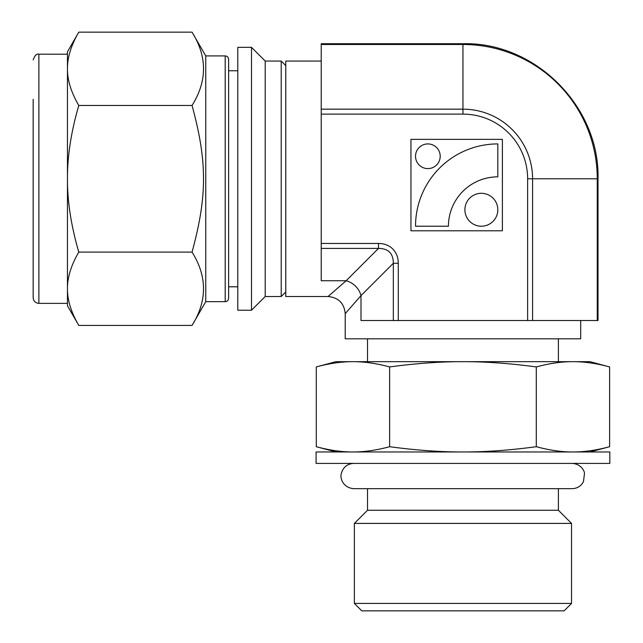 <?xml version="1.0" encoding="UTF-8"?>
<svg xmlns="http://www.w3.org/2000/svg" width="643" height="643" viewBox="0 0 643 643"><rect width="100%" height="100%" fill="white"/><g stroke="black" fill="none" stroke-linecap="round" stroke-linejoin="round"><path stroke-width="0.96" d="M321.219 109.165L321.219 114.116L462.952 114.116A64.67 64.67 0 0 1 527.63 178.786L532.573 178.786A69.621 69.621 0 0 0 462.952 109.165L321.219 109.165L321.219 44.488L462.952 44.488A134.299 134.299 0 0 1 597.251 178.786L597.251 320.519L532.573 320.519L532.573 178.786L598.014 178.786L598.014 320.519L597.251 320.519M393.331 320.519L398.282 320.519L398.282 263.26L393.331 263.26L393.331 320.519L360.996 320.519L360.996 295.595A17.144 13.278 45 0 0 346.151 280.742L328.075 296.519L285.781 296.519L285.781 61.053L321.219 61.053M580.685 320.519L580.685 338.813L345.219 338.813L345.219 313.663L360.996 295.595L393.331 263.26C393.291 253.398 388.34 248.455 378.486 248.407L378.486 243.456L321.219 243.456L321.219 248.407L378.486 248.407L346.151 280.742L321.219 280.742L321.219 248.407M462.952 114.116L462.952 43.724L321.219 43.724L321.219 44.488M321.219 243.456L321.219 114.116M527.63 178.786L527.63 320.519L398.282 320.519M497.819 176.841L497.819 143.919A82.296 82.296 0 0 0 415.523 226.223L448.436 226.223A49.382 49.382 0 0 1 497.819 176.841M527.63 320.519L532.573 320.519M497.819 209.763A16.461 16.461 0 0 0 473.127 195.504A16.461 16.461 0 0 0 473.127 224.013A16.461 16.461 0 0 0 497.819 209.763M440.206 156.265A12.346 12.346 0 0 0 421.687 145.575A12.346 12.346 0 0 0 421.687 166.955A12.346 12.346 0 0 0 440.206 156.265M502.392 230.797L410.949 230.797L410.949 139.354L502.392 139.354L502.392 230.797M572.157 488.664L558.397 488.664L558.397 510.261L571.539 523.41L571.539 603.423L564.112 610.85L361.8 610.85L354.365 603.423L571.539 603.423M367.515 488.664L367.515 510.261L558.397 510.261M367.515 510.261L354.365 523.41L571.539 523.41M558.397 338.813L558.397 361.671M316.075 451.973L609.837 451.973L609.837 463.402L316.075 463.402L316.075 451.973M389.618 446.7C376.501 450.253 364.276 452.005 352.951 451.973C341.626 452.005 329.401 450.253 316.284 446.7L316.284 366.936C329.401 363.391 341.626 361.631 352.951 361.671L589.977 361.671L609.62 366.936L609.62 446.7C596.503 450.253 584.286 452.005 572.953 451.973C561.628 452.005 549.411 450.253 536.286 446.7C510.052 450.253 485.61 452.005 462.952 451.973C440.302 452.005 415.86 450.253 389.618 446.7L389.618 366.936C415.86 363.391 440.302 361.631 462.952 361.671C485.61 361.631 510.052 363.391 536.286 366.936C549.411 363.391 561.628 361.631 572.953 361.671C584.286 361.631 596.503 363.391 609.62 366.936M316.284 366.936L335.935 361.671L352.951 361.671C364.276 361.631 376.501 363.391 389.618 366.936M536.286 366.936L536.286 446.7M237.781 286.802L228.627 286.802M205.76 301.663L205.76 55.909L225.195 55.909C227.26 56.094 228.402 57.235 228.627 59.341L228.627 298.231C228.402 300.337 227.26 301.479 225.195 301.663L205.76 301.663L192.048 325.422C207.327 300.98 207.327 276.546 192.048 252.104C207.327 196.035 207.327 161.538 192.048 105.468C207.327 81.026 207.327 56.592 192.048 32.15L78.784 32.15C71.429 44.777 67.66 56.552 67.459 67.459L67.459 176.094C67.66 154.272 71.429 130.73 78.784 105.468C71.429 92.841 67.66 81.066 67.459 70.159M78.784 325.422C71.429 312.787 67.66 301.02 67.459 290.114L67.459 305.803L78.784 325.422L192.048 325.422M67.459 303.375L38.885 303.375C35.413 303.038 33.508 301.133 33.163 297.661L33.163 99.343M285.781 291.946L281.216 296.519L265.213 296.519L251.493 310.231L237.781 310.231L237.781 47.341L251.493 47.341L251.493 310.231M285.781 65.626L281.216 61.053L281.216 296.519M281.216 61.053L265.213 61.053L265.213 296.519M67.459 290.114L67.459 287.413C67.66 276.506 71.429 264.731 78.784 252.104C71.429 226.842 67.66 203.301 67.459 181.479L67.459 287.413M67.459 181.479L67.459 176.094M78.784 32.15L67.459 51.77L67.459 67.459M78.784 252.104L192.048 252.104M78.784 105.468L192.048 105.468M398.282 263.26A29.514 22.859 -45 0 0 378.486 243.456M225.195 55.909L225.195 301.663M67.459 54.197L38.885 54.197L38.885 303.375M353.738 463.402C347.308 463.828 343.193 467.139 341.401 473.328C339.633 477.46 342.743 487.852 353.738 488.664L572.174 488.664C577.229 488.471 580.991 486.156 583.442 481.728L584.511 473.328C584.31 470.475 580.613 463.852 572.174 463.402M345.219 313.663C344.198 303.263 338.483 297.548 328.075 296.519M598.014 178.786C599.879 106.625 535.137 41.867 462.952 43.724M354.365 603.423L354.365 523.41M367.515 361.671L367.515 338.813M335.935 451.973L316.284 446.7M589.977 451.973L609.62 446.7M228.627 70.77L237.781 70.77M205.76 55.909L192.048 32.15M38.885 54.197C36.78 53.441 34.875 55.346 33.163 59.912M265.213 61.053L251.493 47.341"/></g></svg>
